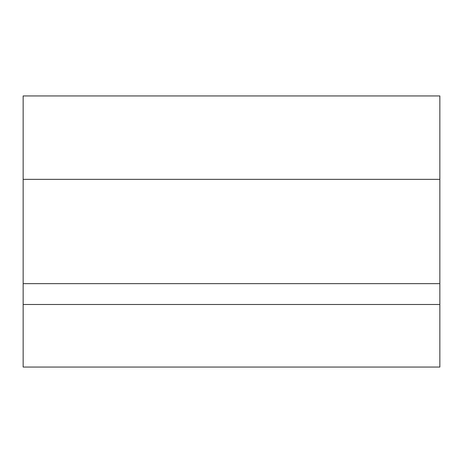 <?xml version="1.0" encoding="UTF-8"?>
<svg xmlns="http://www.w3.org/2000/svg" width="463" height="463" viewBox="0 0 463 463"><rect width="100%" height="100%" fill="white"/><g stroke="black" fill="none" stroke-linecap="round" stroke-linejoin="round"><path stroke-width="0.69" d="M23.15 304.498L23.15 95.945L439.85 95.945L439.85 367.055L23.15 367.055L23.15 304.498L439.85 304.498M23.15 283.645L439.85 283.645M23.15 179.355L439.85 179.355"/></g></svg>
